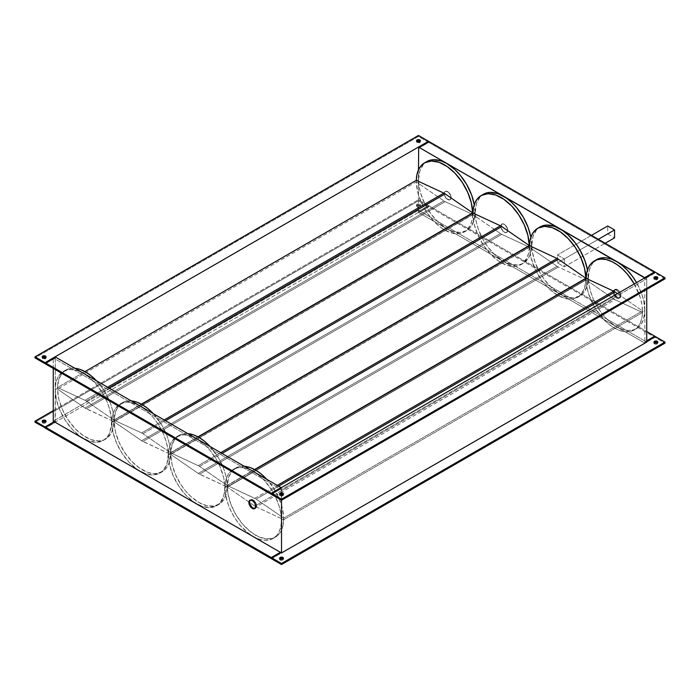 <?xml version="1.0" encoding="UTF-8"?>
<svg xmlns="http://www.w3.org/2000/svg" width="700" height="700" viewBox="0 0 700 700"><rect width="100%" height="100%" fill="white"/><g stroke="black" fill="none" stroke-linecap="round" stroke-linejoin="round"><path stroke-width="0.53" stroke-dasharray="3.5 2.62" d="M255.727 506.433L256.637 505.899A4.839 2.8 -120 0 0 254.529 501.025A4.839 2.8 -120 0 0 250.793 499.73A4.839 2.8 -120 0 0 249.795 501.952L248.876 502.477L249.795 501.952L250.793 505.321L252.551 507.421L254.529 508.331L256.06 507.762L256.384 504.236L254.529 501.025L251.318 499.537L250.057 500.588L249.795 501.952A4.839 2.8 -120 0 0 251.904 506.817A4.839 2.8 -120 0 0 255.64 508.121A4.839 2.8 -120 0 0 256.637 505.899L255.727 506.433M227.316 487.13A39.865 23.021 -120 0 0 245.026 526.785A39.865 23.021 -120 0 0 275.433 537.136A39.865 23.021 -120 0 0 283.684 519.671A39.865 23.021 -120 0 0 283.692 518.884L281.409 520.196A39.865 23.021 60 0 1 273.149 538.449A39.865 23.021 60 0 1 242.428 527.774A39.865 23.021 60 0 1 225.024 487.646L227.307 486.334A39.865 23.021 -120 0 0 227.316 487.13L227.307 486.334A39.865 23.021 -120 0 0 227.316 487.13L586.136 279.956L586.136 279.169A39.865 23.021 60 0 1 586.145 278.381A39.865 23.021 -120 0 0 586.136 279.169L588.42 277.848L586.136 279.169L586.136 278.373L586.136 279.169A39.865 23.021 -120 0 0 586.145 279.965A39.865 23.021 60 0 1 586.136 279.169L586.136 279.956L227.316 487.13L254.844 506.109L613.664 298.944A4.839 2.8 -120 0 0 614.985 299.705L256.156 506.87A4.839 2.8 60 0 1 254.844 506.109L613.664 298.944L586.145 279.965L586.801 286.58L588.481 293.527L594.633 307.37L603.697 319.454L608.913 324.257L614.329 327.994L619.745 330.514L624.951 331.73L629.773 331.59L634.016 330.102L637.525 327.329L640.168 323.365L641.847 318.36L642.504 312.506A39.865 23.021 60 0 1 634.261 329.963A39.865 23.021 60 0 1 603.855 319.62A39.865 23.021 60 0 1 586.145 279.965L614.985 299.705L256.156 506.87L283.684 519.671A39.865 23.021 -120 0 0 283.692 518.884L283.692 519.671L283.692 518.884A39.865 23.021 -120 0 0 283.684 518.087L283.692 518.884L283.684 518.087L256.156 499.109L278.819 486.028L256.156 499.109L227.316 485.546L227.307 487.121L255.5 506.564L283.684 519.671L642.512 312.506L614.985 299.705L642.504 312.506A39.865 23.021 -120 0 0 642.512 311.719L644.796 310.398A39.865 23.021 -120 0 0 636.545 282.616L641.471 293.134L643.589 300.248L644.796 310.398L642.512 311.719A39.865 23.021 60 0 1 642.504 312.506L283.692 519.671L282.31 528.15L280.14 532.656L277.043 536.043L273.149 538.178L266.131 538.895L258.221 536.576L250.084 531.423L242.401 523.871L235.812 514.535L230.86 504.21L227.973 493.745L227.316 487.13M620.034 296.1L620.9 295.601A4.839 2.8 -120 0 0 618.782 290.727A4.839 2.8 -120 0 0 615.055 289.433A4.839 2.8 -120 0 0 614.066 291.349A4.839 2.8 -120 0 0 614.049 291.646L613.183 292.145A4.839 2.8 60 0 1 614.189 289.931A4.839 2.8 60 0 1 617.916 291.226A4.839 2.8 60 0 1 620.034 296.1L619.456 297.964L618.511 298.506L615.939 297.614L613.445 293.808L613.76 290.281L615.3 289.713L617.278 290.631L619.456 293.571L620.034 296.1A4.839 2.8 60 0 1 619.028 298.314A4.839 2.8 60 0 1 615.3 297.019A4.839 2.8 60 0 1 613.183 292.145L614.049 291.646A4.839 2.8 -120 0 0 616.166 296.52A4.839 2.8 -120 0 0 619.894 297.815A4.839 2.8 -120 0 0 620.9 295.601L620.034 296.1A4.839 2.8 60 0 1 619.028 298.314A4.839 2.8 60 0 1 615.3 297.019A4.839 2.8 60 0 1 613.183 292.145L614.101 291.62A4.839 2.8 -120 0 0 616.21 296.494A4.839 2.8 -120 0 0 619.946 297.789A4.839 2.8 -120 0 0 620.944 295.575L620.034 296.1L619.028 298.314L617.916 298.533L615.939 297.614L613.445 293.808L613.76 290.281L615.624 289.214L616.858 289.336L618.835 290.701L620.366 293.046L620.944 295.575L620.366 297.439L618.835 298.007L616.858 297.089L614.355 293.283L614.679 289.756L617.278 290.631L619.456 293.571L620.034 296.1L620.944 295.575A4.839 2.8 -120 0 0 618.835 290.701A4.839 2.8 -120 0 0 615.099 289.406A4.839 2.8 -120 0 0 614.101 291.62L613.183 292.145A4.839 2.8 60 0 1 614.189 289.931A4.839 2.8 60 0 1 617.916 291.226A4.839 2.8 60 0 1 620.034 296.1M634.261 283.929A39.865 23.021 60 0 1 642.504 310.922A39.865 23.021 60 0 1 642.512 311.719A39.865 23.021 -120 0 0 642.504 310.922L641.847 304.308L640.168 297.36L634.016 283.509M636.545 328.65L632.266 330.234L627.392 330.426L622.108 329.227L616.613 326.672L611.109 322.875L605.824 317.966L600.95 312.148L596.671 305.629L593.171 298.672L590.564 291.541L588.962 284.515L588.42 277.848L588.962 271.81L590.564 266.63L593.171 262.509L596.671 259.595A39.865 23.021 -120 0 0 588.42 277.848A39.865 23.021 -120 0 0 605.824 317.966A39.865 23.021 -120 0 0 636.545 328.65A39.865 23.021 -120 0 0 644.796 310.398L643.589 319.148L641.471 323.82L638.4 327.355L634.261 329.963M617.444 293.641L642.504 310.922L642.512 312.506L642.512 310.922L283.692 518.096L642.512 310.922L617.444 293.641M254.809 469.665L227.307 485.537L254.809 469.665M244.659 466.296A39.865 23.021 -120 0 0 235.568 468.081A39.865 23.021 -120 0 0 227.316 485.546L227.316 485.546A39.865 23.021 -120 0 0 227.307 486.334L227.307 485.537L254.844 498.347L277.506 485.266L254.844 498.347A4.839 2.8 60 0 1 256.156 499.109L283.684 518.087A39.865 23.021 -120 0 0 266.341 478.817M620.9 295.601L620.322 293.072L618.144 290.132L616.166 289.214L614.626 289.783L614.311 293.309L616.805 297.115L619.378 298.007L620.322 297.465L620.9 295.601M266.131 478.599L273.149 487.419L278.696 497.508L282.31 508.025L283.684 518.087A39.865 23.021 -120 0 1 283.692 518.884L281.409 520.196L280.866 513.538L279.265 506.502L275.012 495.854L271.101 489.09L264.005 480.077L258.72 475.177L253.216 471.371L247.721 468.825L242.428 467.626L237.554 467.819L233.284 469.403L229.775 472.308L227.176 476.429L225.566 481.609L225.024 487.646A39.865 23.021 60 0 1 233.284 469.403A39.865 23.021 60 0 1 264.005 480.077A39.865 23.021 60 0 1 281.409 520.196L280.866 526.242L279.265 531.423L276.658 535.544L273.149 538.449L268.879 540.032L264.005 540.225L258.72 539.026L253.216 536.48L247.721 532.674L239.925 524.965L235.331 518.761L231.429 511.998L228.358 504.919L225.566 494.314L225.024 487.646L227.307 486.334A39.865 23.021 -120 0 1 227.316 485.546L228.69 477.067L232.304 470.724L237.851 467.04L244.869 466.323M42.42 421.689A1.934 1.12 0 0 0 42.192 422.223A1.934 1.12 0 0 0 42.761 423.01L42.761 421.951L43.05 423.15L45.5 423.01L45.745 421.601M419.851 205.301A1.934 1.12 0 0 0 417.734 205.056A1.934 1.12 0 0 0 416.544 206.089A1.934 1.12 0 0 0 417.113 206.885L417.113 205.826A1.934 1.12 180 0 1 416.544 205.039A1.934 1.12 180 0 1 417.734 204.006A1.934 1.12 180 0 1 419.851 204.242L419.851 205.301L417.401 205.161L416.692 206.518L418.101 207.191L419.851 206.885L420.411 206.089L419.851 204.242L417.734 204.006L416.544 205.039L417.401 205.966L419.221 206.071L420.376 205.258L419.851 204.242A1.934 1.12 180 0 1 420.411 205.039A1.934 1.12 180 0 1 419.221 206.071A1.934 1.12 180 0 1 417.113 205.826L417.113 206.885A1.934 1.12 0 0 0 419.221 207.121A1.934 1.12 0 0 0 420.411 206.089A1.934 1.12 0 0 0 419.851 205.301M654.159 342.624A1.934 1.12 0 0 0 653.931 343.149A1.934 1.12 0 0 0 654.5 343.936L654.5 342.886L654.5 343.936L656.95 344.076L657.773 343.368L657.484 342.527M279.816 558.749A1.934 1.12 0 0 0 279.589 559.274A1.934 1.12 0 0 0 280.149 560.07L280.149 559.011L280.446 560.201L282.887 560.07L283.132 558.653M42.42 357.376A1.934 1.12 0 0 0 42.192 357.91A1.934 1.12 0 0 0 42.761 358.697L42.516 357.289M416.771 141.251A1.934 1.12 0 0 0 416.544 141.776A1.934 1.12 0 0 0 417.113 142.572L416.868 141.155M654.159 278.311A1.934 1.12 0 0 0 653.931 278.836A1.934 1.12 0 0 0 654.5 279.624L654.255 278.215M279.816 494.436A1.934 1.12 0 0 0 279.589 494.961A1.934 1.12 0 0 0 280.149 495.758L279.912 494.34M188.046 433.615A39.865 23.021 -120 0 0 178.955 435.4A39.865 23.021 -120 0 0 170.713 452.865L198.231 465.666L220.894 452.576L198.231 465.666L170.713 452.865A39.865 23.021 -120 0 0 170.704 453.653L170.704 454.44A39.865 23.021 -120 0 0 188.423 494.104A39.865 23.021 -120 0 0 218.829 504.446A39.865 23.021 -120 0 0 227.071 486.99A39.865 23.021 -120 0 0 227.08 486.202L224.796 487.515A39.865 23.021 60 0 1 216.545 505.767A39.865 23.021 60 0 1 185.824 495.084A39.865 23.021 60 0 1 168.42 454.965L170.704 453.653A39.865 23.021 -120 0 0 170.713 454.449L198.231 473.427L557.06 266.254A4.839 2.8 -120 0 0 558.372 267.015L199.553 474.189A4.839 2.8 60 0 1 198.231 473.427L227.071 486.99L226.415 492.844L224.735 497.849L220.439 503.352L214.34 506.074L206.955 505.767L198.888 502.477L190.829 496.466L185.789 491.181L181.239 485.117L175.691 475.029L172.086 464.511L170.713 454.449L529.524 247.275L529.524 246.479A39.865 23.021 60 0 1 529.532 245.7A39.865 23.021 -120 0 0 529.524 246.479L531.808 245.166L529.524 246.479L529.524 245.691L529.524 246.479A39.865 23.021 -120 0 0 529.532 247.275L530.906 257.346L536.174 271.311L542.273 281.067L549.657 289.301L557.716 295.312L565.775 298.602L573.169 298.909L577.404 297.421L580.913 294.648L584.526 288.295L585.9 279.816L557.716 266.709L529.532 247.275A39.865 23.021 60 0 1 529.524 246.479L529.524 247.275L170.704 454.44L198.231 473.427L557.06 266.254L529.532 247.275A39.865 23.021 60 0 0 547.251 286.939A39.865 23.021 60 0 0 577.649 297.281A39.865 23.021 60 0 0 585.9 279.816A39.865 23.021 -120 0 0 585.909 279.037L588.192 277.716A39.865 23.021 -120 0 0 587.475 270.025L588.192 277.716L586.976 286.466L583.441 293.055L579.933 295.969L573.291 297.824L568.181 297.316L560 293.991L551.819 287.866L544.337 279.466L540.067 272.947L535.141 262.43L532.35 251.825L531.808 245.166L533.024 236.416L536.559 229.828L540.067 226.914A39.865 23.021 -120 0 0 531.808 245.166A39.865 23.021 -120 0 0 549.211 285.285A39.865 23.021 -120 0 0 579.933 295.969A39.865 23.021 -120 0 0 588.192 277.716L585.909 279.037A39.865 23.021 60 0 1 585.9 279.816L227.071 486.99A39.865 23.021 -120 0 0 227.08 486.202A39.865 23.021 -120 0 0 227.071 485.406L199.553 466.427L222.215 453.338L199.553 466.427L198.231 465.666A4.839 2.8 60 0 1 199.553 466.427L227.071 485.406A39.865 23.021 -120 0 0 209.737 446.136M131.442 400.934A39.865 23.021 -120 0 0 122.351 402.719A39.865 23.021 -120 0 0 114.1 420.184L141.627 432.985L164.29 419.895L141.627 432.985L114.1 420.184A39.865 23.021 -120 0 0 114.091 420.963L114.091 421.759A39.865 23.021 -120 0 0 131.81 461.423A39.865 23.021 -120 0 0 162.216 471.765A39.865 23.021 -120 0 0 170.468 454.3A39.865 23.021 -120 0 0 170.476 453.521L168.192 454.834A39.865 23.021 60 0 1 159.933 473.086A39.865 23.021 60 0 1 129.211 462.403A39.865 23.021 60 0 1 111.808 422.284L114.091 420.963A39.865 23.021 -120 0 0 114.1 421.759L141.627 440.738L500.448 233.572A4.839 2.8 -120 0 0 501.769 234.334L142.94 441.499A4.839 2.8 60 0 1 141.627 440.738L170.468 454.3L169.094 462.779L166.915 467.285L163.826 470.671L157.727 473.392L152.915 473.524L147.7 472.316L139.562 468.073L131.653 461.256L124.635 452.436L119.087 442.339L115.474 431.83L114.1 421.759L472.92 214.594L474.302 224.656L477.907 235.174L483.455 245.263L490.481 254.091L498.391 260.908L506.52 265.151L511.735 266.359L516.556 266.227L522.655 263.506L526.951 258.002L528.631 252.998L529.288 247.135L501.113 234.027L472.929 214.594A39.865 23.021 60 0 1 472.92 213.798A39.865 23.021 60 0 1 472.929 213.01A39.865 23.021 -120 0 0 472.92 213.798L475.204 212.485L472.92 213.798L472.92 213.01L472.92 213.798A39.865 23.021 -120 0 0 472.929 214.594L472.92 213.798L472.92 214.594L114.091 421.759L141.627 440.738L500.448 233.572L472.92 214.594A39.865 23.021 60 0 0 490.639 254.257A39.865 23.021 60 0 0 521.045 264.6A39.865 23.021 60 0 0 529.288 247.135A39.865 23.021 -120 0 0 529.296 246.348L531.58 245.035A39.865 23.021 -120 0 0 530.871 237.344L531.58 245.035L530.364 253.785L528.255 258.457L523.329 263.287L519.05 264.863L511.577 264.635L503.387 261.31L495.206 255.185L487.734 246.785L483.455 240.266L478.529 229.749L476.411 222.635L475.204 212.485L476.411 203.735L479.955 197.138L483.455 194.232A39.865 23.021 -120 0 0 475.204 212.485A39.865 23.021 -120 0 0 492.608 252.604A39.865 23.021 -120 0 0 523.329 263.287A39.865 23.021 -120 0 0 531.58 245.035L529.296 246.348A39.865 23.021 60 0 1 529.288 247.135L170.468 454.3A39.865 23.021 -120 0 0 170.476 453.521A39.865 23.021 -120 0 0 170.468 452.725L142.94 433.746L165.602 420.656L142.94 433.746L141.627 432.985A4.839 2.8 60 0 1 142.94 433.746L170.468 452.725A39.865 23.021 -120 0 0 153.125 413.455M74.83 368.252A39.865 23.021 -120 0 0 65.739 370.037A39.865 23.021 -120 0 0 57.496 387.494L85.015 400.295L107.678 387.214L85.015 400.295L57.496 387.494A39.865 23.021 -120 0 0 57.488 388.281L57.488 389.078A39.865 23.021 -120 0 0 75.206 428.733A39.865 23.021 -120 0 0 105.604 439.084A39.865 23.021 -120 0 0 113.855 421.619A39.865 23.021 -120 0 0 113.864 420.831L111.58 422.152A39.865 23.021 60 0 1 103.329 440.405A39.865 23.021 60 0 1 72.608 429.721A39.865 23.021 60 0 1 55.204 389.602L57.488 388.281A39.865 23.021 -120 0 0 57.496 389.078L85.015 408.056L443.844 200.891A4.839 2.8 -120 0 0 445.156 201.653L86.336 408.817A4.839 2.8 60 0 1 85.015 408.056L113.855 421.619L113.199 427.481L111.519 432.486L107.223 437.99L103.329 440.134L98.77 440.947L91.087 439.635L82.95 435.391L75.049 428.575L68.022 419.746L62.475 409.658L58.861 399.14L57.496 389.078L416.308 181.904L417.69 191.975L421.304 202.492L426.851 212.581L433.869 221.401L439.084 226.214L444.5 229.941L452.559 233.24L459.944 233.537L466.043 230.825L470.347 225.312L472.028 220.316L472.684 214.454L444.5 201.346L416.316 181.912A39.865 23.021 60 0 1 416.308 181.116A39.865 23.021 60 0 1 416.316 180.329A39.865 23.021 -120 0 0 416.308 181.116L418.591 179.804L416.308 181.116L416.308 180.329L416.308 181.116A39.865 23.021 -120 0 0 416.316 181.912L416.308 181.116L416.308 181.904L57.488 389.078L85.015 408.056L443.844 200.891L416.308 181.904A39.865 23.021 60 0 0 434.026 221.567A39.865 23.021 60 0 0 464.433 231.919A39.865 23.021 60 0 0 472.684 214.454A39.865 23.021 -120 0 0 472.692 213.666L474.976 212.354A39.865 23.021 -120 0 0 474.259 204.654L474.976 212.354L473.76 221.095L470.225 227.693L466.716 230.598L460.075 232.453L452.279 231.175L446.784 228.629L438.602 222.504L431.121 214.095L424.988 204.146L420.735 193.498L419.134 186.463L418.591 179.804L419.808 171.054L423.342 164.456L426.851 161.551A39.865 23.021 -120 0 0 418.591 179.804A39.865 23.021 -120 0 0 435.995 219.923A39.865 23.021 -120 0 0 466.716 230.598A39.865 23.021 -120 0 0 474.976 212.354L472.692 213.666A39.865 23.021 60 0 1 472.684 214.454L113.855 421.619A39.865 23.021 -120 0 0 113.864 420.831A39.865 23.021 -120 0 0 113.855 420.035L86.336 401.056L108.999 387.975L86.336 401.056L85.015 400.295A4.839 2.8 60 0 1 86.336 401.056L113.855 420.035A39.865 23.021 -120 0 0 96.513 380.774M472.684 212.87A39.865 23.021 60 0 1 472.692 213.666A39.865 23.021 -120 0 0 472.684 212.87M529.288 245.551A39.865 23.021 60 0 1 529.296 246.348A39.865 23.021 -120 0 0 529.288 245.551M585.9 278.241A39.865 23.021 60 0 1 585.909 279.037A39.865 23.021 -120 0 0 585.9 278.241M249.795 501.952A4.839 2.8 -120 0 0 251.904 506.817A4.839 2.8 -120 0 0 255.64 508.121A4.839 2.8 -120 0 0 256.637 505.899L256.06 503.37L254.529 501.025L252.551 499.66L250.373 500.089L250.057 503.615L252.551 507.421L255.124 508.314L256.384 507.264L256.637 505.899A4.839 2.8 -120 0 0 254.529 501.025A4.839 2.8 -120 0 0 250.793 499.73A4.839 2.8 -120 0 0 249.795 501.952L248.876 502.477L249.795 501.952M500.876 226.257A4.839 2.8 -120 0 0 502.994 231.123A4.839 2.8 -120 0 0 506.721 232.426A4.839 2.8 -120 0 0 507.727 230.204L507.684 230.23A4.839 2.8 60 0 1 506.677 232.453A4.839 2.8 60 0 1 502.95 231.149A4.839 2.8 60 0 1 500.832 226.284L501.883 224.035L503.633 223.965L504.971 224.735L507.465 228.541L507.15 232.068L505.619 232.636L503.633 231.726L501.883 229.626L500.832 226.284A4.839 2.8 60 0 1 500.841 225.977A4.839 2.8 60 0 1 501.839 224.061A4.839 2.8 60 0 1 505.566 225.365A4.839 2.8 60 0 1 507.684 230.23L507.727 230.204A4.839 2.8 -120 0 0 505.619 225.33A4.839 2.8 -120 0 0 501.883 224.035A4.839 2.8 -120 0 0 500.876 226.257M444.273 193.567A4.839 2.8 -120 0 0 446.381 198.441A4.839 2.8 -120 0 0 450.117 199.745A4.839 2.8 -120 0 0 451.124 197.523L451.071 197.549A4.839 2.8 60 0 1 450.074 199.771A4.839 2.8 60 0 1 446.338 198.468A4.839 2.8 60 0 1 444.229 193.594L444.85 191.704L445.795 191.161L448.367 192.054L450.861 195.86L450.546 199.386L449.006 199.955L447.029 199.036L445.279 196.945L444.229 193.594A4.839 2.8 60 0 1 444.238 193.296A4.839 2.8 60 0 1 445.226 191.38A4.839 2.8 60 0 1 448.963 192.675A4.839 2.8 60 0 1 451.071 197.549L451.124 197.523A4.839 2.8 -120 0 0 449.006 192.649A4.839 2.8 -120 0 0 445.279 191.354A4.839 2.8 -120 0 0 444.273 193.567M96.303 380.546L103.329 389.366L110.311 402.964L112.481 409.973L113.654 416.789L113.864 420.831L111.58 422.152A39.865 23.021 60 0 0 94.176 382.034A39.865 23.021 60 0 0 63.455 371.35A39.865 23.021 60 0 0 55.204 389.602L56.411 399.752L59.955 410.428L65.511 420.717L72.608 429.721L80.631 436.678L88.891 440.974L96.679 442.26L103.329 440.405L106.829 437.491L109.436 433.37L111.449 425.267L111.449 418.88L109.436 408.459L106.829 401.328L103.329 394.371L96.679 384.842L88.891 377.125L83.388 373.328L77.892 370.773L70.105 369.495L63.455 371.35L58.529 376.18L56.411 380.852L55.335 386.488L55.204 389.602L57.488 388.281A39.865 23.021 -120 0 0 57.496 389.078L57.488 387.494L84.98 371.621L57.488 387.494A39.865 23.021 -120 0 0 57.488 388.281L58.861 379.015L62.475 372.671L68.022 368.988L75.049 368.27M152.915 413.227L161.971 425.311L166.915 435.645L169.094 442.654L170.266 449.47L170.476 453.521L168.192 454.834A39.865 23.021 60 0 0 150.789 414.715A39.865 23.021 60 0 0 120.067 404.031A39.865 23.021 60 0 0 111.808 422.284L113.024 432.434L116.559 443.109L122.115 453.399L129.211 462.403L137.235 469.359L145.504 473.664L153.291 474.941L159.933 473.086L163.441 470.173L166.976 463.584L168.192 454.834L167.65 448.175L166.04 441.14L163.441 434.009L157.885 423.719L153.291 417.524L145.504 409.806L140 406.009L131.819 402.684L126.709 402.176L120.067 404.031L115.141 408.861L113.024 413.534L111.947 419.169L111.808 422.284L114.091 420.963A39.865 23.021 -120 0 0 114.1 421.759L114.091 420.175L141.593 404.303L114.091 420.175A39.865 23.021 -120 0 0 114.091 420.963L115.474 411.705L119.087 405.352L124.635 401.669L131.653 400.96M209.519 445.909L218.584 457.992L223.528 468.326L225.697 475.344L226.879 482.151L227.08 486.202L224.796 487.515A39.865 23.021 60 0 0 207.393 447.396A39.865 23.021 60 0 0 176.671 436.713A39.865 23.021 60 0 0 168.42 454.965L169.636 465.115L173.171 475.799L178.727 486.08L185.824 495.084L193.847 502.04L202.107 506.345L209.895 507.623L216.545 505.767L220.045 502.863L223.589 496.265L224.665 490.63L224.665 484.251L223.589 477.365L220.045 466.69L216.545 459.734L209.895 450.205L204.794 444.815L196.612 438.69L188.423 435.365L183.321 434.866L176.671 436.713L171.745 441.543L169.636 446.215L168.551 451.859L168.42 454.965L170.704 453.653A39.865 23.021 -120 0 0 170.713 454.449L170.704 452.856L198.196 436.984L170.704 452.856A39.865 23.021 -120 0 0 170.704 453.653L172.086 444.386L175.691 438.034L181.239 434.35L188.265 433.641M646.739 289.38L646.739 278.836L418.477 147.053L418.477 210.306L646.739 342.09L645.829 341.565L646.739 341.04L644.91 342.09L644.683 277.909L644.91 342.09L645.829 341.565L419.624 210.971L428.75 205.695L646.739 331.546L428.75 205.695L428.75 206.754L654.727 337.216L644.683 343.017L418.705 212.546L428.75 206.754L654.727 337.216L654.727 336.429L654.727 337.216L644.683 343.017L644.91 342.09L644.683 343.017L418.705 212.546L428.75 206.754L428.75 205.695L418.705 211.496L418.705 212.546L418.477 211.365L419.624 210.971L418.477 210.306L53.261 421.164L418.477 210.306L418.477 147.053L419.387 147.577L428.523 142.31L418.477 136.509L35 357.91L418.477 136.509L428.523 142.31L428.523 141.514L428.523 142.31L418.705 147.971L419.624 147.709L645.601 278.18L654.727 272.904L428.75 142.441L418.705 148.234L428.75 142.441L654.727 272.904L654.727 272.116L654.727 272.904L644.683 278.705L645.601 278.18L646.739 278.836L281.523 489.694L280.613 489.169L271.477 494.436L280.613 489.169L281.523 489.694L281.523 493.841L281.523 489.694L646.739 278.836L646.739 289.38M564.34 258.939L564.34 266.84L557.489 262.894L557.489 254.984L564.34 258.939L557.489 254.984L557.489 262.894L564.34 266.84L605.194 243.25L564.34 266.84L564.34 258.939L598.351 239.304L564.34 258.939M428.523 206.623L45.273 427.884L428.523 206.623L428.523 205.564L418.477 211.365L418.477 169.846L418.477 211.365L428.523 205.564L418.477 199.763L428.523 205.564L428.523 206.623L418.477 200.821L428.523 206.623M35 422.223L418.477 200.821L418.477 199.763L418.477 200.821L35 422.223M42.516 421.601L42.761 423.01A1.934 1.12 0 0 0 44.87 423.255A1.934 1.12 0 0 0 46.069 422.223A1.934 1.12 0 0 0 45.841 421.689M53.261 410.62L418.477 199.763L53.261 410.62M646.739 340.777L644.683 341.959L646.739 340.777M55.317 422.354L55.317 356.983L55.09 421.164L54.171 421.689L55.317 421.295L54.399 421.82L55.317 421.295L55.317 422.354L281.295 552.816L55.317 422.354L45.273 428.146L55.317 422.354M281.295 487.716L281.523 551.898L281.295 552.816L271.477 558.486L281.295 552.816L281.523 551.898L281.523 488.635L280.613 489.169L281.523 488.635L280.376 489.029L54.399 358.566L45.273 363.834L54.399 358.566L280.613 489.169L271.477 494.174L281.295 488.504L281.295 487.716M271.477 558.749L654.955 337.348L665 343.149L654.955 337.348L271.477 558.749M654.255 342.527L654.5 343.936A1.934 1.12 0 0 0 656.609 344.181A1.934 1.12 0 0 0 657.808 343.149A1.934 1.12 0 0 0 657.58 342.624M279.912 558.653L280.149 560.07A1.934 1.12 0 0 0 282.266 560.306A1.934 1.12 0 0 0 283.456 559.274A1.934 1.12 0 0 0 283.229 558.749M654.955 336.297L654.955 337.348L654.955 336.297M54.171 358.435L53.261 357.91L418.477 147.053L53.261 357.91L54.399 358.566L55.317 358.041L45.273 363.571L54.171 358.435M45.745 357.289L45.5 358.697L42.761 358.697A1.934 1.12 0 0 0 44.87 358.942A1.934 1.12 0 0 0 46.069 357.91A1.934 1.12 0 0 0 45.841 357.376M420.088 141.155L419.851 142.572L417.113 142.572A1.934 1.12 0 0 0 419.221 142.809A1.934 1.12 0 0 0 420.411 141.776A1.934 1.12 0 0 0 420.184 141.251M428.75 141.383L428.75 142.441L428.75 141.383M418.477 135.45L418.477 136.509L418.477 135.45M665 278.836L654.955 273.035L644.91 278.836L654.955 273.035L665 278.836M657.484 278.215L657.773 279.055L656.95 279.764L654.5 279.624A1.934 1.12 0 0 0 656.609 279.869A1.934 1.12 0 0 0 657.808 278.836A1.934 1.12 0 0 0 657.58 278.311M283.132 494.34L282.887 495.758L280.149 495.758A1.934 1.12 0 0 0 282.266 495.994A1.934 1.12 0 0 0 283.456 494.961A1.934 1.12 0 0 0 283.229 494.436M654.955 271.985L654.955 273.035L654.955 271.985M53.261 368.454L53.261 357.91L53.261 368.454M281.523 495.031L281.523 500.238L281.523 495.031M280.613 552.423L281.523 551.898L280.613 552.423M280.376 552.291L281.295 551.766L280.376 552.291M507.684 230.23L507.106 227.701L504.927 224.761L502.95 223.851L501.41 224.42L501.095 227.946L503.589 231.752L506.161 232.645L507.421 231.595L507.684 230.23M451.071 197.549L450.494 195.02L448.963 192.675L446.338 191.161L444.806 191.73L444.483 195.265L446.338 198.468L449.549 199.964L450.817 198.914L451.071 197.549M607.705 233.896L614.556 237.851L607.705 233.896L557.489 262.894L607.705 233.896L607.705 225.986L607.705 233.896M591.5 235.349L557.489 254.984L591.5 235.349M585.909 278.504L585.909 279.825L558.372 267.015L199.553 474.189L227.071 486.99L227.08 486.202A39.865 23.021 -120 0 0 227.071 485.406L254.572 469.534L227.08 485.406L227.08 486.99L585.909 279.825L585.909 278.504M529.296 245.822L529.296 247.144L501.769 234.334L142.94 441.499L170.476 454.309L170.476 453.521A39.865 23.021 -120 0 0 170.468 452.725L197.96 436.852L170.476 452.725L170.476 454.309L529.296 247.144L529.296 245.822M472.692 213.141L472.692 214.463L445.156 201.653L86.336 408.817L113.864 421.627L113.864 420.831A39.865 23.021 -120 0 0 113.855 420.035L141.356 404.171L113.864 420.044L113.864 421.627L472.692 214.463L472.692 213.141M249.882 500.255L250.793 499.73L249.882 500.255M275.433 537.136L273.149 538.449M233.284 469.403L235.568 468.081M254.721 508.646L255.64 508.121L254.721 508.646M42.192 422.223L42.192 421.164M416.544 206.089L416.544 205.039M653.931 343.149L653.931 342.09M279.589 559.274L279.589 558.224M42.192 357.91L42.192 356.851M416.544 141.776L416.544 140.726M653.931 278.836L653.931 277.777M279.589 494.961L279.589 493.911M218.829 504.446L216.545 505.767M162.216 471.765L159.933 473.086M105.604 439.084L103.329 440.405M579.933 295.969L577.649 297.281M523.329 263.287L521.045 264.6M466.716 230.598L464.433 231.919M63.455 371.35L65.739 370.037M120.067 404.031L122.351 402.719M176.671 436.713L178.955 435.4M283.456 494.961L283.456 493.911M657.808 278.836L657.808 277.777M420.411 141.776L420.411 140.726M46.069 357.91L46.069 356.851M283.456 559.274L283.456 558.224M657.808 343.149L657.808 342.09M420.411 206.089L420.411 205.039M46.069 422.223L46.069 421.164"/><path stroke-width="1.05" d="M248.876 502.477A4.839 2.8 60 0 1 249.882 500.255A4.839 2.8 60 0 1 253.619 501.559A4.839 2.8 60 0 1 255.727 506.433L255.15 503.904L253.619 501.559L251.632 500.185L249.454 500.614L249.139 504.14L251.632 507.946L254.205 508.839L255.15 508.296L255.727 506.433A4.839 2.8 60 0 1 254.721 508.646A4.839 2.8 60 0 1 250.994 507.351A4.839 2.8 60 0 1 248.876 502.477L249.454 505.006L250.994 507.351L252.971 508.716L254.721 508.646A4.839 2.8 60 0 1 250.994 507.351A4.839 2.8 60 0 1 248.876 502.477A4.839 2.8 60 0 1 249.882 500.255L248.876 502.477M586.145 278.381A39.865 23.021 60 0 1 594.396 260.916A39.865 23.021 60 0 1 634.261 283.929L627.428 274.181L622.387 268.905L617.05 264.609L611.608 261.467L606.27 259.595L601.23 259.053L596.671 259.866L591.124 263.55L588.481 267.514L586.801 272.519L586.145 278.381L614.329 291.489L617.444 293.641L614.985 291.944A4.839 2.8 -120 0 0 613.664 291.183L277.506 485.266L613.664 291.183L586.136 278.373L254.809 469.665L586.145 278.381M636.545 282.616A39.865 23.021 -120 0 0 596.671 259.595L600.95 258.011L605.824 257.819L611.109 259.026L616.613 261.572L622.108 265.37L627.392 270.279L632.266 276.098L636.545 282.616M278.819 486.028L614.985 291.944L278.819 486.028M244.659 466.296L250.084 467.539L255.5 470.059L260.916 473.786L266.341 478.817A39.865 23.021 -120 0 0 244.659 466.296M45.92 421.794L45.5 420.376A1.934 1.12 180 0 1 46.069 421.164A1.934 1.12 180 0 1 44.87 422.196A1.934 1.12 180 0 1 42.761 421.951L44.87 422.196L46.034 420.945L43.391 420.131L42.227 420.945L42.761 421.951A1.934 1.12 180 0 1 42.192 421.164A1.934 1.12 180 0 1 43.391 420.131A1.934 1.12 180 0 1 45.5 420.376L45.5 421.426A1.934 1.12 0 0 0 42.42 421.689M657.659 342.72L657.239 341.303A1.934 1.12 180 0 1 657.808 342.09A1.934 1.12 180 0 1 656.609 343.123A1.934 1.12 180 0 1 654.5 342.886L656.95 343.026L657.773 341.871L655.13 341.058L653.966 341.871L654.5 342.886A1.934 1.12 180 0 1 653.931 342.09A1.934 1.12 180 0 1 655.13 341.058A1.934 1.12 180 0 1 657.239 341.303L657.239 342.361A1.934 1.12 0 0 0 654.159 342.624M283.308 558.845L282.887 557.428A1.934 1.12 180 0 1 283.456 558.224A1.934 1.12 180 0 1 282.266 559.256A1.934 1.12 180 0 1 280.149 559.011L282.266 559.256L283.421 558.005L282.266 557.191L280.446 557.288L279.624 558.005L280.149 559.011A1.934 1.12 180 0 1 279.589 558.224A1.934 1.12 180 0 1 280.779 557.191A1.934 1.12 180 0 1 282.887 557.428L282.887 558.486A1.934 1.12 0 0 0 279.816 558.749M42.341 357.481L43.75 356.808L45.5 357.114L45.5 356.064A1.934 1.12 180 0 1 46.069 356.851A1.934 1.12 180 0 1 44.87 357.884A1.934 1.12 180 0 1 42.761 357.639L42.227 356.632L43.391 355.819L46.034 356.632L44.87 357.884L42.761 357.639A1.934 1.12 180 0 1 42.192 356.851A1.934 1.12 180 0 1 43.391 355.819A1.934 1.12 180 0 1 45.5 356.064L45.5 357.114A1.934 1.12 0 0 0 42.42 357.376M416.692 141.347L418.101 140.683L419.851 140.989L419.851 139.93A1.934 1.12 180 0 1 420.411 140.726A1.934 1.12 180 0 1 419.221 141.759A1.934 1.12 180 0 1 417.113 141.514L416.579 140.508L417.734 139.694L419.221 139.694L420.376 140.508L419.221 141.759L417.113 141.514A1.934 1.12 180 0 1 416.544 140.726A1.934 1.12 180 0 1 417.734 139.694A1.934 1.12 180 0 1 419.851 139.93L419.851 140.989A1.934 1.12 0 0 0 416.771 141.251M654.08 278.408L655.489 277.743L657.239 278.049L657.239 276.99A1.934 1.12 180 0 1 657.808 277.777A1.934 1.12 180 0 1 656.609 278.81A1.934 1.12 180 0 1 654.5 278.574L653.966 277.559L655.13 276.745L657.773 277.559L656.95 278.714L654.5 278.574A1.934 1.12 180 0 1 653.931 277.777A1.934 1.12 180 0 1 655.13 276.745A1.934 1.12 180 0 1 657.239 276.99L657.239 278.049A1.934 1.12 0 0 0 654.159 278.311M279.729 494.532L281.146 493.867L282.887 494.174L282.887 493.115A1.934 1.12 180 0 1 283.456 493.911A1.934 1.12 180 0 1 282.266 494.944A1.934 1.12 180 0 1 280.149 494.699L279.624 493.692L280.446 492.975L282.266 492.879L283.421 493.692L282.266 494.944L280.149 494.699A1.934 1.12 180 0 1 279.589 493.911A1.934 1.12 180 0 1 280.779 492.879A1.934 1.12 180 0 1 282.887 493.115L282.887 494.174A1.934 1.12 0 0 0 279.816 494.436M416.316 180.329A39.865 23.021 60 0 1 424.567 162.864A39.865 23.021 60 0 1 454.974 173.215A39.865 23.021 60 0 1 472.684 212.87L471.31 202.808L467.696 192.29L462.149 182.201L455.131 173.381L447.221 166.565L439.084 162.321L431.401 161.009L424.812 162.732L421.304 165.506L418.652 169.47L416.973 174.475L416.316 180.329L443.844 193.13L107.678 387.214L443.844 193.13L445.156 193.891A4.839 2.8 -120 0 0 443.844 193.13L416.316 180.329L84.98 371.621L416.308 180.329M474.259 204.654A39.865 23.021 -120 0 0 454.571 169.286A39.865 23.021 -120 0 0 426.851 161.551L433.493 159.696L441.28 160.974L446.784 163.52L454.965 169.654L460.075 175.035L466.716 184.564L471.642 195.081L474.259 204.654M472.929 213.01A39.865 23.021 60 0 1 481.171 195.554A39.865 23.021 60 0 1 511.577 205.896A39.865 23.021 60 0 1 529.288 245.551L527.914 235.489L524.309 224.971L518.761 214.883L511.735 206.062L503.825 199.246L495.696 195.002L488.005 193.69L481.416 195.414L477.907 198.188L475.265 202.151L473.585 207.156L472.929 213.01L500.448 225.811L164.29 419.895L500.448 225.811L501.769 226.572A4.839 2.8 -120 0 0 500.448 225.811L472.929 213.01L141.593 404.303L472.92 213.01M530.871 237.344A39.865 23.021 -120 0 0 511.175 201.968A39.865 23.021 -120 0 0 483.455 194.232L490.105 192.377L497.892 193.655L506.153 197.96L511.577 202.335L516.679 207.725L523.329 217.245L528.255 227.763L530.871 237.344M529.532 245.7A39.865 23.021 60 0 1 537.784 228.235A39.865 23.021 60 0 1 568.19 238.578A39.865 23.021 60 0 1 585.9 278.241L584.526 268.17L580.913 257.661L575.365 247.564L568.347 238.744L560.438 231.928L552.3 227.684L544.617 226.371L538.029 228.095L534.52 230.869L531.878 234.832L530.189 239.838L529.532 245.7L557.06 258.501L220.894 452.576L557.06 258.501L558.372 259.262A4.839 2.8 -120 0 0 557.06 258.501L529.532 245.7M587.475 270.025A39.865 23.021 -120 0 0 567.788 234.649A39.865 23.021 -120 0 0 540.067 226.914L546.709 225.059L554.496 226.336L562.765 230.641L568.181 235.016L575.663 243.416L579.933 249.935L584.859 260.453L587.475 270.025M255.727 506.433A4.839 2.8 60 0 1 254.721 508.646L255.727 506.433L254.721 503.055L252.306 500.5L249.882 500.255A4.839 2.8 60 0 1 253.619 501.559A4.839 2.8 60 0 1 255.727 506.433M108.999 387.975L445.156 193.891L472.692 212.879L141.356 404.171L472.692 212.879L445.156 193.891L108.999 387.975M74.83 368.252L80.255 369.486L85.671 372.006L91.087 375.743L96.513 380.774A39.865 23.021 -120 0 0 74.83 368.252M165.602 420.656L501.769 226.572L529.296 245.56L197.96 436.852L529.296 245.56L501.769 226.572L165.602 420.656M131.442 400.934L136.867 402.168L142.284 404.688L147.7 408.424L153.125 413.455A39.865 23.021 -120 0 0 131.442 400.934M222.215 453.338L558.372 259.262L585.909 278.241L254.572 469.534L585.909 278.241L558.372 259.262L222.215 453.338M188.046 433.615L193.48 434.849L198.888 437.369L204.304 441.105L209.737 446.136A39.865 23.021 -120 0 0 188.046 433.615M646.739 342.09L646.739 289.38L646.739 342.09L281.523 552.947L646.739 342.09M45.273 427.884L35 422.223L35 421.164L53.261 410.62L35 421.164L45.045 426.965L35 421.164L35 422.223L45.273 427.884M45.841 421.689A1.934 1.12 0 0 0 45.5 421.426L43.75 421.12L42.341 421.794M53.261 421.164L54.171 421.689L45.045 426.965L45.045 428.015L45.045 426.965L54.171 421.689L53.261 421.164L53.261 368.454L53.261 421.164M654.727 336.166L646.739 340.777L654.727 336.166L646.739 331.546L654.727 336.166M644.683 277.909L418.705 147.184L418.477 169.846L418.705 147.184L644.683 277.646L654.727 271.854L428.75 141.383L418.705 147.184L428.75 141.383L654.727 271.854L644.683 277.909M55.317 356.983L281.295 487.716L55.317 356.983L45.273 362.784L271.25 493.246L281.295 487.454L271.25 493.246L271.477 494.174L45.273 363.834L271.25 494.305L271.25 493.246L45.273 362.784L55.317 356.983M271.477 558.486L45.273 428.146L45.273 427.096L54.399 421.82L280.376 552.291L271.25 557.559L45.273 427.096L271.25 557.559L271.25 558.617L45.273 428.146L45.273 427.096L54.171 421.689L280.376 552.291L271.25 557.559L271.477 558.486M281.523 564.55L271.477 558.749L271.477 557.69L280.613 552.423L281.523 552.947L280.376 552.291L271.477 557.69L281.523 563.491L271.477 557.69L271.477 558.749L281.523 564.55L281.523 563.491L281.523 564.55L665 343.149L665 342.09L281.523 563.491L665 342.09L654.955 336.297L665 342.09L665 343.149L281.523 564.55M657.58 342.624A1.934 1.12 0 0 0 657.239 342.361L655.489 342.055L654.08 342.72M283.229 558.749A1.934 1.12 0 0 0 282.887 558.486L281.146 558.18L279.729 558.845M646.739 341.04L654.955 336.297L646.739 341.04M35 357.91L45.045 363.703L35 357.91L35 356.851L45.045 362.652L428.523 141.251L418.477 135.45L35 356.851L45.045 362.652L45.045 363.703L45.045 362.652L428.523 141.251L418.477 135.45L35 356.851L35 357.91M45.273 363.834L45.273 362.784L45.273 363.834M281.523 500.238L665 278.836L665 277.777L654.955 271.985L271.477 493.377L281.523 499.179L665 277.777L654.955 271.985L271.477 493.377L281.523 499.179L281.523 500.238L271.477 494.436L281.523 500.238L281.523 552.947L281.523 499.179L665 277.777L665 278.836L281.523 500.238M271.477 494.436L271.477 493.377L271.477 494.436M281.523 493.841L281.523 495.031L281.523 493.841M614.556 237.851L614.556 229.941L607.705 225.986L591.5 235.349L607.705 225.986L614.556 229.941L598.351 239.304L614.556 229.941L614.556 237.851L605.194 243.25L614.556 237.851M198.196 436.984L529.524 245.691L198.196 436.984M594.396 260.916L596.671 259.595M424.567 162.864L426.851 161.551M481.171 195.554L483.455 194.232M537.784 228.235L540.067 226.914"/></g></svg>
